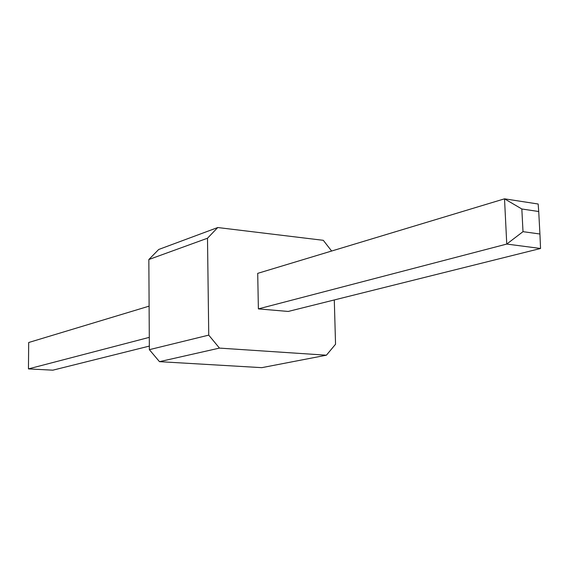 <?xml version="1.0" encoding="UTF-8"?>
<svg xmlns="http://www.w3.org/2000/svg" width="569" height="569" viewBox="0 0 569 569"><rect width="100%" height="100%" fill="white"/><g stroke="black" fill="none" stroke-linecap="round" stroke-linejoin="round"><path stroke-width="0.85" d="M334.295 299.948L335.546 344.245L326.407 355.198L219.463 348.1L208.745 335.127L207.493 238.226L217.749 227.536L323.299 240.317L331.627 251.029M217.749 227.536L158.708 249.478L148.843 259.528L149.363 349.665L159.484 361.664L261.797 367.659L326.407 355.198M258.383 308.889L288.213 311.449L540.55 248.482L506.759 244.065L258.383 308.889L257.707 273.355L504.518 198.823L521.83 208.987L523.003 231.668L506.759 244.065L504.518 198.823L538.167 204.015L538.722 211.519L521.83 208.987M207.493 238.226L148.843 259.528M208.745 335.127L149.363 349.665M219.463 348.1L159.484 361.664M149.291 337.36L28.45 368.897L28.685 342.51L149.114 306.143M149.341 346.094L52.839 370.177L28.45 368.897M540.55 248.482L539.924 234.008L523.003 231.668M539.924 234.008L538.722 211.519"/></g></svg>
